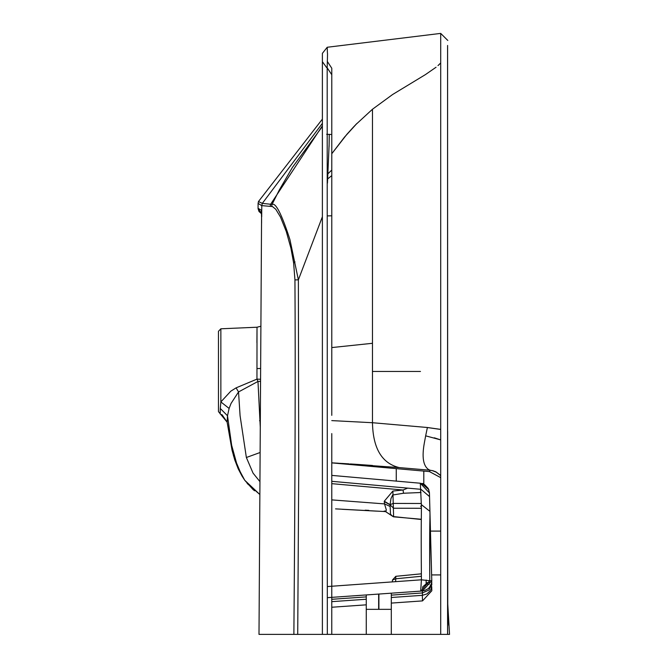 <?xml version="1.0" encoding="UTF-8"?>
<svg xmlns="http://www.w3.org/2000/svg" width="668" height="668" viewBox="0 0 668 668"><rect width="100%" height="100%" fill="white"/><g stroke="black" fill="none" stroke-linecap="round" stroke-linejoin="round"><path stroke-width="1" d="M391.306 634.383L366.264 634.383L366.264 609.341L391.306 609.341L366.264 609.341L366.264 634.383L391.306 634.383L391.306 609.341L391.306 634.383L447.585 634.383L447.602 45.457M434.292 437.816L440.705 439.895L425.658 435.837L427.395 427.503L372.468 422.719L331.779 420.606L372.468 422.719C372.994 448.437 381.929 463.4 399.255 467.6L333.942 462.949M372.468 362.123L372.468 343.294L372.468 371.458L420.473 371.458M423.804 483.649L421.784 483.473L423.804 483.649L423.804 471.082L429.432 471.583L430.159 470.239L399.255 467.6C381.929 463.4 372.994 448.437 372.468 422.719L372.468 371.458M261.572 217.008L259 634.383L322.778 634.383M261.447 211.322L261.564 216.991L261.322 210.178L258.065 208.341L258.09 203.389L261.772 205.635L272.452 206.546L275.8 209.293L280.451 216.983L286.321 231.621L290.931 248.237L293.619 262.908L294.939 279.9C295.498 364.336 295.139 482.496 293.878 634.383M322.385 221.1L322.385 634.383L366.264 634.383M447.652 602.202L449.539 634.383L447.585 634.383L447.593 608.915M322.385 221.075L322.385 53.356L327.22 47.261C327.47 59.611 327.779 45.933 327.186 66.925L327.32 634.383L440.705 634.383L440.705 33.4L447.81 40.464M423.804 471.082L360.62 465.454M258.09 203.389L258.474 201.519L262.324 203.373L272.051 204.4L279.341 189.929L292.442 167.376L322.385 126.461M242 476.025L238.192 468.794L234.685 459.701L232.021 450.107L227.12 422.143L218.461 411.605L218.461 331.303L220.857 328.798L257.013 327.22L256.955 379.123L236.088 387.866L230.794 391.189L220.857 401.936L229.107 408.432L231.053 403.439M236.088 387.866L238.534 391.941L240.088 415.772L246.367 457.505L253.047 473.111L246.367 457.505L260.136 452.495M253.322 489.844L244.764 480.292L254.475 490.796M242.008 476.034L233.524 455.877L227.12 422.134L227.287 418.878M221.567 414.527L227.12 422.143L227.504 415.763L220.298 408.465L227.504 415.763L231.654 445.305L237.616 466.907L244.764 480.292L241.916 475.883M331.779 347.569L372.468 343.294L372.468 109.251L355.685 124.707M437.983 65.606L440.521 63.151M439.402 64.287L438.642 65.005M436.062 67.234L425.374 74.641L392.584 94.53L372.468 109.251M447.593 451.025L447.577 55.853M447.577 57.54L447.644 395.665M447.585 47.345L447.644 371.458M261.322 210.178L261.731 212.315M261.514 213.568L258.065 208.341L259.752 209.401M399.255 467.6L392.625 467.049M372.535 465.471L354.474 464.21M354.399 464.21L350.366 463.951M348.938 463.868L341.365 463.408M340.73 463.375L340.037 463.333M338.501 463.241L336.989 463.141M336.455 463.108L335.829 463.074M400.808 469.028L408.524 469.721M413.659 470.172L414.11 470.214M414.711 470.272L415.354 470.33M417.408 470.506L418.594 470.614M419.287 470.673L420.364 470.773M429.983 470.422L429.457 471.533M261.572 223.12L261.58 218.678M259.952 481.653L253.047 473.111M372.468 245.899L372.468 245.473M372.468 237.198L372.468 188.125M372.468 186.063L372.468 132.99M429.432 471.583L440.705 477.637M329.266 134.335L329.09 146.609M331.779 433.582L331.762 634.383M326.652 134.285L331.779 134.527L331.779 68.236L327.262 61.347M331.779 80.486L331.779 68.236M331.779 124.54L331.779 111.865M331.779 113.627L331.779 110.078M331.779 110.036L331.779 108.183M331.779 106.738L331.779 86.038M331.779 81.12L331.779 80.694M322.385 634.383L322.385 588.767M322.385 569.796L322.385 520.547M322.385 486.137L322.385 474.255M322.385 466.673L322.385 454.841M260.403 202.504L258.474 201.519L322.385 119.104L322.385 93.153L322.385 128.799M322.385 90.506L322.385 89.387M322.385 77.246L322.385 76.077L322.385 77.246M322.385 75.459L322.385 72.837L322.385 75.459M322.385 65.673L322.385 66.583M322.385 61.681L322.385 55.185L322.385 61.681L326.652 67.618L322.385 61.681M322.385 134.084L322.385 131.512M322.385 90.481L322.385 89.938M327.22 47.261L440.705 33.4L440.705 34.151M447.644 634.383L447.652 431.695M391.306 603.087L422.518 600.899L422.326 595.322L422.518 600.899L431.829 590.746L431.712 586.646M422.401 590.946L422.41 592.959L429.023 590.011L431.762 583.214L431.737 581.962L431.136 588.917L430.108 590.879L426.869 593.944L422.485 595.313L422.41 592.959L391.306 595.138M440.705 574.914L431.611 574.914L431.779 580.692L429.432 492.592L428.263 488.483L424.589 484.617L420.314 483.231L331.779 475.391L420.314 483.231L429.44 492.959L429.933 511.362C430.125 521.574 429.382 516.74 429.766 580.742L431.779 580.692L429.933 516.339M431.795 584.951L431.72 583.197M429.816 523.996L429.691 571.29M430.292 525.248L429.933 511.354L421.349 504.624C421.566 516.999 420.907 515.429 421.408 579.807L420.698 591.122L327.345 597.668L420.915 591.105L429.766 580.742L421.408 579.807L327.345 586.562L392.425 581.886L392.425 580.058L395.648 578.789L421.374 576.267M329.124 144.455L327.445 183.115M271.634 206.387L272.051 204.4C275.767 202.471 281.729 214.194 289.929 239.57L298.371 279.842L322.385 216.733M327.437 215.906L331.779 215.789L331.779 127.354M294.939 279.9L298.371 279.842L298.738 470.982L297.719 634.383M331.779 634.383L327.32 634.35M426.159 580.016L426.117 583.999L422.752 586.788L422.31 590.913L420.873 591.013M395.648 581.661L395.815 576.317L421.349 573.82M331.779 607.245L366.264 604.832M420.314 483.231L421.349 504.624M421.383 508.29L393.611 508.223L390.054 504.816L390.939 498.662L392.659 495.013L403.505 493.243L403.063 490.011L407.655 488.124M390.145 506.461L384.509 503.897L384.267 501.601L390.054 504.816L390.555 514.844L391.147 514.661L390.555 514.844L393.611 516.598L392.876 491.063L403.063 490.011L331.779 483.657M421.324 503.488L393.293 503.421L390.054 504.641L384.275 501.225L392.876 491.063M390.555 514.844L385.469 511.554L386.338 509.943L384.509 503.897L331.779 499.889M421.316 519.261L393.444 516.815L385.469 511.554M421.308 519.495L393.327 516.581M332.413 475.449L339.094 476.042M339.937 476.117L341.774 476.276M342.818 476.368L345.54 476.61M346.834 476.727L349.589 476.969M350.842 477.077L353.347 477.303M355.819 477.52L358.607 477.77M360.845 477.962L387.791 480.35M389.553 480.509L395.03 480.993M331.779 481.319L420.949 489.318L429.541 496.575L429.933 511.354M227.504 415.763L229.107 408.432L231.028 403.48L238.534 391.941L257.982 381.445L260.295 427.679M260.595 379.274L256.955 379.123L257.982 381.445L260.578 381.353M220.215 413.993L220.298 408.465L220.215 413.993M220.857 328.798L220.857 401.936L220.298 408.465M424.297 443.185L425.658 435.837L424.297 443.185C421.809 457.079 423.228 465.863 428.555 469.529C423.228 465.863 421.809 457.079 424.297 443.185M429.933 470.155L428.555 469.529L429.933 470.155M433.123 470.806L430.159 470.239M447.644 396.132L447.644 400.7M418.318 371.458L406.678 371.458M394.955 371.458L385.712 371.458M427.395 427.503L440.705 429.399M366.264 594.938L366.264 609.341L366.264 594.938M391.306 593.184L391.306 609.341L391.306 593.184M447.652 431.779L447.652 443.853M372.468 343.294L371.8 343.352M440.705 429.44L427.386 427.545M322.385 123.329L262.324 203.373L261.772 205.635L261.697 216.841M322.385 125.784L270.607 204.299L270.173 206.337M386.121 511.145L384.183 511.062M368.836 510.36L365.145 510.185M260.929 326.234L257.013 327.22L256.921 342.659M327.178 67.81L331.779 74.733M328.105 173.605L331.779 170.048M327.771 178.849L331.779 175.592M293.619 262.908L295.014 261.914M421.683 590.996L420.823 591.055L421.683 590.996M366.264 596.891L331.779 599.296M426.242 582.93L429.716 582.245M426.117 583.999L429.29 584.283M420.665 591.122L424.547 590.604L428.138 588.717L429.507 587.339L431.528 583.239L431.779 580.692L422.468 590.98M403.505 493.243L421.032 492.508M420.598 492.483L420.665 489.293M421.383 506.319L420.539 506.269M256.946 368.552L260.662 368.494M259.551 420.69L260.336 420.648M447.585 430.643L447.652 431.595M378.656 609.341L378.656 594.069L378.656 609.341M378.906 594.052L378.906 609.341L378.906 594.052M331.779 475.391L331.779 462.882L360.728 465.462L331.779 462.799M376.426 511.129L342.317 509.292M335.545 508.874L385.311 511.579M244.772 480.292L259.877 494.545L247.16 483.465M356.896 123.471L344.563 137.04L331.779 153.732L331.779 127.471M258.073 208.658L258.992 211.48L261.522 213.718L258.992 211.48L258.065 208.341M261.53 214.102L261.547 215.672M356.203 124.173L355.543 124.849M354.942 125.484L354.382 126.06M353.915 126.561L346.859 134.351L331.779 153.732M447.76 615.37L447.652 610.101M447.652 443.794L447.76 615.445M447.71 604.148L448.787 625.215M430.451 531.093L440.705 531.093M331.779 108.049L331.779 107.289M331.779 124.014L331.779 116.875M331.779 415.346L331.779 215.789M331.779 115.664L331.779 114.754M331.779 112.491L331.779 112.057M331.779 601.651L366.264 599.238M391.306 597.493L422.485 595.313M392.425 580.058L395.815 576.317M431.737 581.962L431.762 583.264M421.784 483.473L428.781 489.619M428.789 489.627L428.94 490.061M429.466 493.577L429.482 494.262M429.507 495.097L429.524 495.806M227.12 422.143L222.127 414.82M396.258 481.194L396.258 468.627M440.705 475.599L436.212 472.134L432.046 470.522L436.104 471.984L440.705 475.516M435.202 471.625L434.651 471.374M432.922 470.74L433.582 470.932M434.509 471.257L435.561 471.708"/></g></svg>
